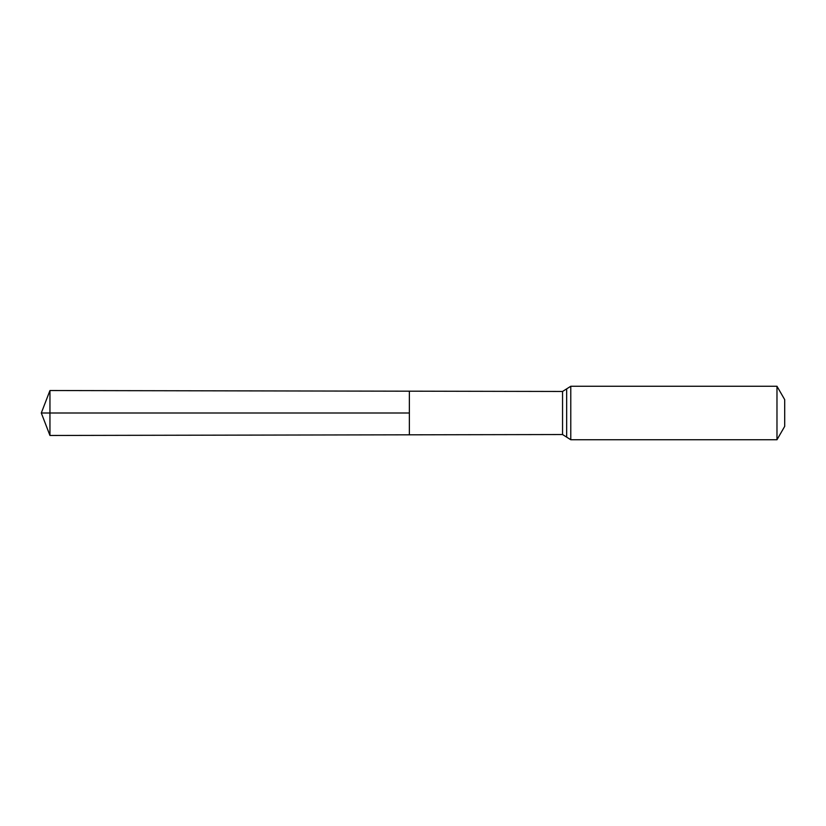 <?xml version="1.0" encoding="UTF-8"?>
<svg xmlns="http://www.w3.org/2000/svg" width="826" height="826" viewBox="0 0 826 826"><rect width="100%" height="100%" fill="white"/><g stroke="black" fill="none" stroke-linecap="round" stroke-linejoin="round"><path stroke-width="1.24" d="M409.366 413L409.366 434.817L49.952 435.467L49.952 390.533L409.366 391.183L409.366 434.817L562.547 434.538L562.547 391.462L409.366 391.183L409.366 413M776.977 386.258L776.977 439.742L784.7 426.371L784.7 399.629L776.977 386.258L570.776 386.258L562.547 391.462M49.952 435.467L41.3 413L409.366 413L49.952 413M776.977 439.742L570.776 439.742L570.776 386.258M570.776 439.742L566.667 437.14L566.667 388.86M566.667 437.14L562.547 434.538M41.3 413L49.952 390.533"/></g></svg>
